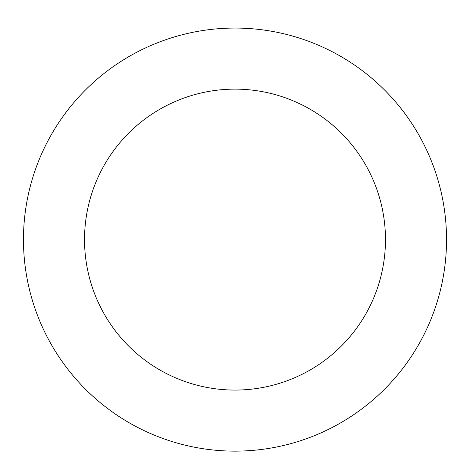 <?xml version="1.0" encoding="UTF-8"?>
<svg xmlns="http://www.w3.org/2000/svg" width="470" height="470" viewBox="0 0 470 470"><rect width="100%" height="100%" fill="white"/><g stroke="black" fill="none" stroke-linecap="round" stroke-linejoin="round"><path stroke-width="0.7" d="M304.008 439.562A211.535 211.535 0 0 0 373.673 79.859A211.535 211.535 0 0 0 27.325 199.38A211.535 211.535 0 0 0 304.008 439.562M284.086 381.84A150.471 150.471 0 0 0 333.641 125.972A150.471 150.471 0 0 0 87.273 210.989A150.471 150.471 0 0 0 284.086 381.84"/></g></svg>

